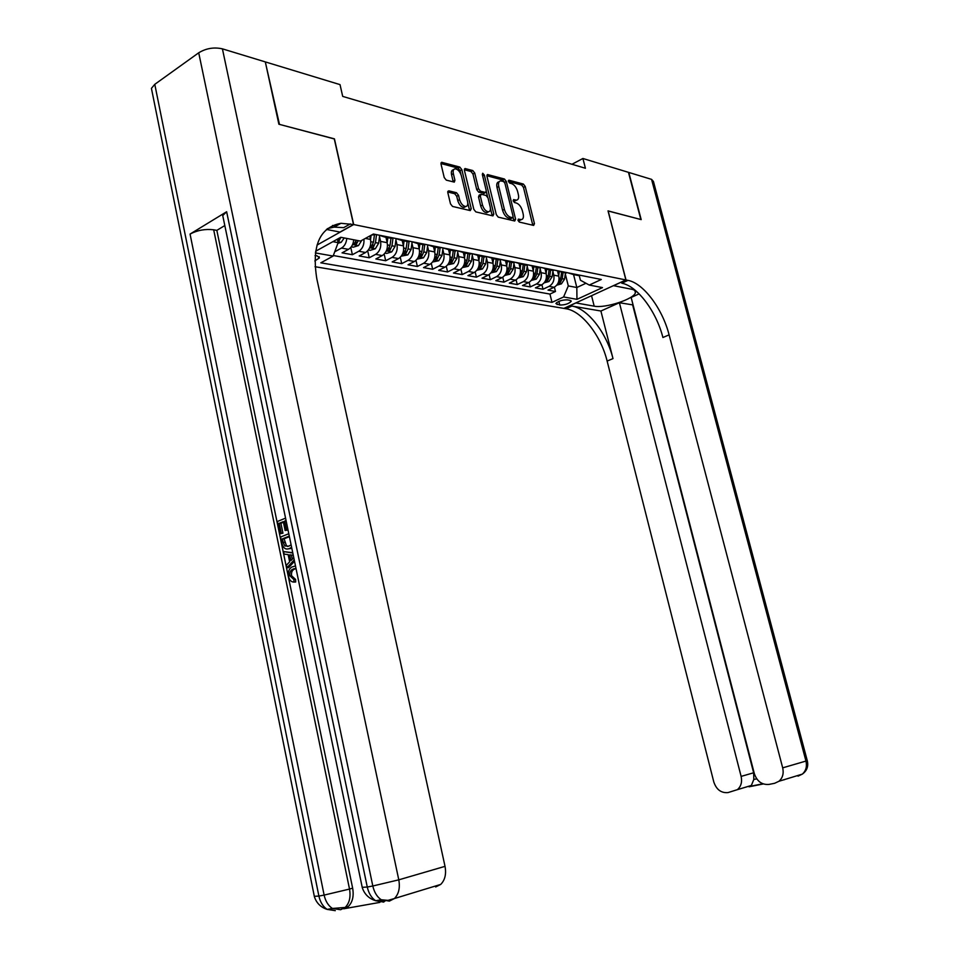 <?xml version="1.0" encoding="UTF-8"?>
<svg xmlns="http://www.w3.org/2000/svg" width="959" height="959" viewBox="0 0 959 959"><rect width="100%" height="100%" fill="white"/><g stroke="black" fill="none" stroke-linecap="round" stroke-linejoin="round"><path stroke-width="1.44" d="M517.98 220.366L519.298 222.068L533.648 225.425L534.463 223.663L525.22 186.478L523.374 184.056L508.977 180.22L508.378 181.419L509.697 183.133L511.579 183.625C514.324 184.727 516.326 187.329 517.584 191.416L518.351 194.533C519.035 197.866 518.435 199.748 516.553 200.167L513.568 199.604L513.161 200.839L514.492 202.553L516.362 203.02C519.107 204.087 521.109 206.665 522.367 210.776L523.146 213.905C523.842 217.321 523.218 219.227 521.276 219.635L518.387 219.108L517.98 220.366M314.816 260.956L319.383 257.923L317.045 255.801L315.043 255.645M448.824 190.841L447.829 192.675L450.49 203.859L452.54 206.437L470.294 210.596L471.241 208.762L461.83 169.647L459.829 167.082L441.643 162.299L441.032 164.121L444.221 177.547L446.283 180.136L454.302 182.114L454.926 180.28L453.355 173.675C452.792 170.846 453.331 169.24 454.986 168.82C457.791 169.108 459.924 171.409 461.363 175.761L467.56 201.546C468.136 204.483 467.548 206.137 465.81 206.521C463.041 206.185 460.955 203.883 459.565 199.616L458.522 195.288L456.496 192.723L448.824 190.841L447.829 191.38M334.295 138.947L279.465 124.382L265.415 62.407M334.439 138.863L353.691 224.55L625.891 279.956L563.868 308.39L315.031 266.71M265.907 62.083L340.025 84.62L342.699 96.391L585.422 168.257L582.916 158.487L628.469 172.344L640.852 219.527L608.03 210.884L625.891 279.956M496.318 214.672L498.26 217.142L514.731 221.002L515.594 219.215L506.304 181.443L504.41 178.997L487.532 174.55L486.968 176.312L496.318 214.672M492.926 215.895L475.82 211.891L473.83 209.362L464.42 170.33L465.019 168.544L472.775 170.546L474.753 173.076L478.541 188.731L480.507 191.249L485.65 192.483L486.249 190.685L482.317 174.478L482.713 173.243L484.319 175.017L493.825 214.085L492.926 215.895M346.774 238.443C346.331 242.939 344.581 246.151 341.512 248.069L348.477 249.352L342.063 252.852L352.385 254.722L350.766 247.47M363.941 239.187C364.324 244.689 362.598 248.705 358.786 251.246L365.571 252.505L359.181 255.957L369.251 257.779L367.681 250.838M379.5 236.681L380.579 241.392C381.406 247.194 379.764 251.522 375.628 254.363L382.245 255.573L375.868 258.978L385.686 260.752L384.175 254.111M395.923 239.99L396.978 244.593C397.817 250.323 396.163 254.591 392.051 257.384L398.5 258.582L392.159 261.927L401.737 263.653L400.275 257.288M411.938 243.214L412.981 247.71C413.808 253.38 412.178 257.587 408.066 260.345L414.372 261.507L408.043 264.804L417.393 266.494L415.978 260.38M427.57 246.355L428.601 250.755C429.428 256.353 427.798 260.512 423.698 263.222L429.848 264.36L423.542 267.609L432.677 269.263L431.298 263.377M442.818 249.424L443.837 253.727C444.664 259.254 443.034 263.365 438.958 266.039L444.964 267.153L438.683 270.342L447.601 271.96L446.271 266.302M457.719 252.409L458.726 256.628C459.541 262.095 457.923 266.146 453.871 268.784L459.733 269.875L453.475 273.027L462.178 274.598L460.883 269.143M472.272 255.334L473.255 259.457C474.07 264.864 472.463 268.868 468.424 271.469L474.142 272.524L467.92 275.641L476.431 277.175L475.161 271.912M486.477 258.175L487.448 262.227C488.275 267.573 486.669 271.529 482.641 274.094L488.239 275.125L482.029 278.194L490.349 279.692L489.126 274.61M500.358 260.968L501.329 264.936C502.144 270.21 500.55 274.13 496.534 276.66L502.001 277.666L495.827 280.687L503.954 282.162L502.768 277.235M513.94 263.689L514.887 267.573C515.702 272.8 514.108 276.66 510.116 279.165L515.462 280.148L509.313 283.133L517.261 284.571L516.098 279.8M527.21 266.338L528.145 270.162C528.96 275.329 527.378 279.141 523.398 281.61L528.625 282.581L522.499 285.518L530.279 286.921L529.14 282.306M540.181 268.94L541.116 272.692C541.919 277.798 540.349 281.574 536.381 284.008L541.499 284.955L535.41 287.856L543.01 289.234L549.087 286.357C553.031 283.948 554.602 280.22 553.799 275.161L552.875 271.481M541.907 284.751L543.01 289.234M365.571 252.505C369.718 249.64 371.373 245.276 370.534 239.438L369.754 235.998M382.245 255.573C386.369 252.756 388.023 248.453 387.184 242.687L385.95 237.269M398.5 258.582C402.612 255.801 404.254 251.558 403.427 245.852L402.193 240.505M414.372 261.507C418.472 258.762 420.102 254.579 419.275 248.932L418.04 243.658M429.848 264.36C433.936 261.663 435.566 257.527 434.739 251.953L433.54 246.835M444.964 267.153C449.04 264.48 450.658 260.404 449.831 254.89L448.68 250.011M459.733 269.875C463.784 267.249 465.391 263.21 464.576 257.767L463.461 253.08M474.142 272.524C478.181 269.935 479.788 265.955 478.973 260.572L477.894 256.053M488.239 275.125C492.255 272.572 493.861 268.64 493.046 263.317L491.979 258.93M502.001 277.666C506.004 275.149 507.599 271.253 506.784 266.003L505.753 261.711M515.462 280.148C519.454 277.666 521.037 273.818 520.234 268.616L519.203 264.42M528.625 282.581C532.593 280.124 534.175 276.324 533.372 271.181L532.341 267.034M541.499 284.955C545.455 282.533 547.026 278.769 546.222 273.687L545.203 269.575M569.994 300.323L567.32 299.855C562.106 299.867 558.294 301.09 555.884 303.535L559.78 305.034C564.995 305.022 568.795 303.799 571.18 301.366L569.994 300.323M316.985 245.084L353.691 224.55M332.881 241.668L338.143 242.651L333.133 256.065L320.821 262.826L552 302.361L563.604 296.966L568.303 285.914L565.307 273.962M333.133 256.065L315.343 252.912M315.583 251.294L340.769 237.281L360.488 241.081L373.375 234.02L601.305 279.477L589.27 285.063L602.492 287.604L576.958 299.34L563.604 296.966M333.336 255.538L549.951 294.077L555.477 291.488L548.033 290.133L554.098 287.28C558.03 284.883 559.6 281.167 558.797 276.132L557.766 272.032M567.716 272.776L573.686 274.61L574.813 274.19M568.303 285.914L576.827 287.52L573.578 274.634L579.775 275.173M536.381 284.008L530.279 286.921M523.398 281.61L517.261 284.571M510.116 279.165L503.954 282.162M496.534 276.66L490.349 279.692M482.641 274.094L476.431 277.175M468.424 271.469L462.178 274.598M453.871 268.784L447.601 271.96M438.958 266.039L432.677 269.263M423.698 263.222L417.393 266.494M408.066 260.345L401.737 263.653M392.051 257.384L385.686 260.752M375.628 254.363L369.251 257.779M358.786 251.246L352.385 254.722M341.512 248.069L335.099 251.594M338.143 242.651L337.364 239.175M579.212 275.413L580.435 280.232L589.27 285.063M582.916 158.487L571.96 164.277M576.958 299.34L576.827 287.52L585.961 283.253M554.386 287.137L555.477 291.488M549.951 294.077L552 302.361M562.226 271.673L561.087 272.104L567.296 272.692M548.248 269.527L554.542 270.15M566.158 273.111L555.105 270.258M535.134 266.902L541.499 267.549M549.363 269.107L548.212 269.539L542.195 267.681M521.72 264.204L528.157 264.888M536.201 266.482L535.05 266.926L528.996 265.056M507.994 261.435L514.504 262.155M522.727 263.797L521.576 264.24L515.498 262.358M493.933 258.618L500.526 259.374M508.953 261.052L507.791 261.495L501.689 259.601M479.548 255.717L486.213 256.521M494.844 258.235L493.681 258.69L487.556 256.784M464.827 252.744L470.389 254.063L471.564 253.596M480.399 255.358L479.224 255.825L473.075 253.895M449.735 249.712L455.381 251.078L456.556 250.599M465.606 252.409L464.432 252.876L458.246 250.946M434.271 246.583L440.001 248.021L441.176 247.542M450.454 249.388L449.268 249.867L443.07 247.913M418.424 243.382L424.226 244.881L425.412 244.389M434.918 246.283L433.732 246.775L427.51 244.809M402.169 240.098L408.066 241.668L409.253 241.165M418.999 243.118L417.812 243.61L411.555 241.632M385.506 236.729L391.476 238.371L392.675 237.868M402.672 239.858L401.485 240.361L395.204 238.371M371.385 235.111L375.676 234.475M385.926 236.513L384.727 237.029L378.433 235.027M348.477 249.352C351.545 247.446 353.296 244.257 353.727 239.774M517.968 220.306L520.893 219.839M516.122 200.395L513.161 200.839M532.796 225.233L523.47 187.401L521.624 184.991L508.39 181.467M504.506 182.294L502.648 179.944L486.884 175.749M513.904 220.81L513.113 217.285M512.49 217.681L513.089 216.434L504.925 183.241L503.607 181.515L500.574 180.891C498.704 181.347 498.105 183.229 498.776 186.537L504.374 209.374C505.657 213.545 507.695 216.159 510.488 217.213L512.49 217.681L511.207 218.46M499.255 181.599L498.812 181.85C496.942 182.294 496.342 184.176 497.014 187.484L498.776 186.537M510.715 218.604L508.702 218.137C505.908 217.094 503.871 214.48 502.588 210.297L497.014 187.484M464.336 169.755L471.001 171.529L472.775 170.546M484.319 193.203L478.721 192.208L476.755 189.69L472.967 174.047L471.001 171.529M486.333 191.572L487.651 196.991M490.433 208.415L492.039 215.02L493.825 214.085M482.497 205.046C483.851 209.206 485.865 211.459 488.527 211.795C490.217 211.436 490.78 209.805 490.193 206.904L488.023 197.95L486.069 195.456L481.238 194.245L480.315 196.044L482.497 205.046L480.699 205.993C482.065 210.153 484.067 212.407 486.728 212.742L487.975 212.083M480.471 194.473L479.14 195.18L478.529 197.003L480.315 196.044M480.699 205.993L478.529 197.003M492.123 215.703L492.039 215.02M465.307 206.784L464 207.48C461.231 207.156 459.145 204.854 457.755 200.599L456.724 196.259L454.686 193.706L447.733 192.004M453.787 169.491L453.199 169.827C451.545 170.234 451.006 171.853 451.557 174.67L453.355 173.675M453.223 181.898L451.557 174.67M461.003 174.574L460.056 170.63L458.042 168.077L440.948 163.533M469.538 210.417L467.752 202.697M556.747 285.183L561.411 283.864L564.551 279.153L565.45 272.967M558.689 275.736L559.193 272.296M561.626 272.2L560.727 278.41L558.33 282.905L560.26 282.593L562.214 278.697L563.101 272.5M639.126 293.862L631.142 297.446L754.337 773.673C757.035 781.405 761.937 784.989 769.022 784.414L774.632 783.287L778.984 781.249C782.688 777.905 783.923 773.434 782.688 767.847L805.956 761.062L651.569 179.369L628.804 172.44L641.187 219.611L608.054 210.968M575.82 302.9L594.196 306.173C605.117 308.546 634.414 299.004 635.397 292.663C635.817 290.985 634.558 289.834 631.633 289.234L613.556 285.686L626.011 279.98L627.989 280.376C643.429 283.133 662.549 308.834 669.106 334.871L782.688 767.847M575.844 302.972L563.988 308.414L566.014 308.75C581.861 311.016 600.981 335.71 607.131 361.075L713.808 782.005C716.409 789.605 721.12 793.141 727.953 792.602L737.375 789.665C741.067 786.416 742.314 781.993 741.115 776.394L753.642 772.786L753.81 779.451L756.747 778.864M600.897 311.016L571.876 306.065C587.687 308.366 606.807 333.169 612.993 358.594L600.897 311.016L619.394 302.72L633.084 304.95M619.394 302.72L741.115 776.394M651.569 179.369L653.439 181.479L807.226 760.499L805.956 761.062C807.178 766.505 805.956 770.856 802.311 774.129L798.032 776.143L799.71 774.92M608.15 210.92L626.011 279.98M632.7 305.13L753.642 772.786M627.989 280.376L621.792 283.217C637.279 285.914 656.388 311.519 662.909 337.496L669.106 334.871M749.039 786.8L751.365 785.457L753.81 779.451M296.019 568.471L294.053 569.31C291.98 570.521 291.164 572.679 291.596 575.772L295.576 579.428L295.672 581.981L293.993 582.077C291.272 582.065 289.474 580.243 288.587 576.599C287.796 572.103 288.887 568.903 291.884 567.009L295.492 565.942M294.233 559.864L286.921 567.728L286.393 565.187L289.654 561.854L288.156 554.614L284.104 554.11L283.588 551.581L292.747 552.696M294.521 561.279L288.599 567.644L286.921 567.728M283.42 522.247L280.903 523.278L282.953 533.192L279.908 533.779L277.379 521.504L285.566 518.136M288.024 529.979L285.135 530.507L283.301 521.648L279.213 523.314L280.903 523.278M223.435 218.892L222.74 215.571L226.636 211.747L190.062 234.068C197.398 230.22 205.262 228.793 213.677 229.788L216.842 230.364L352.648 888.166C354.015 896.114 352.564 902.227 348.309 906.507L343.694 908.796L379.92 902.383M384.859 901.28L380.04 899.974M216.842 230.364L224.814 225.557M291.608 547.229L289.426 548.512L291.104 548.452L288.108 548.908M152.193 92.148L151.426 88.36L154.783 84.332L198.717 52.793C206.113 48.298 214.013 46.979 222.416 48.849L265.307 61.903L278.877 124.226L334.259 138.815L353.511 224.514L340.948 223.291C319.599 227.367 311.555 245.9 316.83 278.889L445.024 866.349C446.438 874.069 445 880.086 440.708 884.426L435.674 886.943M353.511 224.514L339.989 232.078L326.444 229.429M332.593 225.449L335.938 226.12M350.383 223.879L343.646 227.655L334.2 227.103L327.391 228.638M279.213 523.314L281.275 533.228L282.953 533.192M281.275 533.228L279.908 533.779M286.058 520.509L284.655 521.085L286.501 529.955L288.012 529.919M286.501 529.955L285.135 530.507M284.655 521.085L286.178 521.061M289.426 548.512C285.638 549.998 283.109 548.176 281.826 543.046L280.579 537.016L288.803 533.719M289.294 536.105L282.425 538.85L283.145 542.326L284.811 545.983L288.959 546.115L291.104 544.808M289.414 536.68L284.116 538.802L286.489 545.923L287.772 546.474M282.425 538.85L284.116 538.802M283.145 542.326L284.835 542.279M284.811 545.983L286.489 545.923M283.588 551.581L292.807 553.031M293.274 555.261L289.678 554.805L290.877 560.607L293.766 557.647M291.416 555.021L292.267 559.169M296.007 568.411L292.375 569.394C290.301 570.617 289.486 572.763 289.918 575.856L291.596 575.772M289.918 575.856L293.886 579.524L295.576 579.428M293.658 568.771L295.336 568.687M293.886 579.524L293.993 582.077M544.161 282.833L548.968 281.514L552.132 276.743L553.019 270.498M546.127 273.303L546.63 269.755M549.111 269.719L548.224 275.988L545.815 280.531L547.769 280.22L549.735 276.288L550.634 270.018M531.298 280.436L536.261 279.117L539.426 274.298L540.325 267.969L535.05 266.926M533.288 270.822L533.803 267.129M536.333 267.177L535.434 273.519L533.012 278.11L535.014 277.798L536.98 273.818L537.879 267.489M518.148 277.978L523.254 276.672L526.443 271.781L527.366 265.211M520.15 268.292L520.689 264.42M523.254 264.576L522.355 270.989L519.934 275.629L521.96 275.329L523.938 271.301L524.849 264.888M504.698 275.461L509.96 274.166L513.161 269.215L514.132 262.334M506.724 265.703L507.287 261.615M509.888 261.915L508.989 268.412L506.556 273.099L508.618 272.8L510.608 268.724L511.519 262.239M490.948 272.895L496.366 271.601L499.579 266.59L500.586 259.386M492.974 263.054L493.585 258.726M496.223 259.206L495.312 265.763L492.878 270.498L494.964 270.21L496.966 266.087L497.877 259.529M476.863 270.27L482.461 268.976L485.686 263.905L486.692 256.616M478.913 260.345L479.536 255.885M482.233 256.413L481.31 263.066L478.877 267.849L480.998 267.561L483.012 263.389L483.923 256.76M462.466 267.573L468.22 266.29L471.468 261.16L472.475 253.775M464.528 257.575L465.151 253.02M467.908 253.572L466.985 260.297L464.552 265.128L466.709 264.852L468.723 260.632L469.646 253.919M447.709 264.828L453.655 263.545L456.904 258.343L457.923 250.874M449.795 254.734L450.43 250.095M453.247 250.659L452.324 257.456L449.879 262.346L452.085 262.083L454.098 257.803L455.034 251.006M432.605 261.999L438.743 260.728L442.003 255.466L443.022 247.901M434.715 251.833L435.35 247.098M438.239 247.674L437.316 254.555L434.871 259.505L437.1 259.242L439.138 254.914L440.061 247.997M417.129 259.11L423.458 257.851L426.743 252.517L427.738 245.072M419.251 248.861L419.898 244.03M422.871 244.617L421.936 251.582L419.479 256.592L421.756 256.341L423.794 251.941L424.765 244.689M401.282 256.161L407.815 254.89L411.099 249.496L412.07 242.183M403.415 245.816L404.075 240.877M407.119 241.476L406.172 248.537L403.727 253.596L406.041 253.356L408.09 248.908L409.109 241.248M385.027 253.116L386.657 253.428L391.775 251.869L395.072 246.391L396.019 239.211M380.579 241.392L387.184 242.687L387.856 237.652M390.972 238.276L390.025 245.42L387.568 250.539L389.929 250.299L391.979 245.792L393.022 237.928M368.364 250.011L370.162 250.347L375.329 248.765L378.649 243.214L379.572 236.13M370.546 239.51L371.097 235.267M374.418 234.979L373.471 242.219L371.013 247.398L373.411 247.17L375.472 242.603L376.515 234.643M351.282 246.823L353.248 247.194L358.474 245.588L361.735 240.397M356.221 240.253L354.039 244.173L356.484 243.97L358.282 240.649M337.88 243.346L341.176 242.327L344.245 237.952M337.844 241.32L339.102 240.673L340.913 237.317M338.036 238.803L337.484 239.678M365.343 238.419L370.534 239.438M396.978 244.593L403.427 245.852M412.981 247.71L419.275 248.932M428.601 250.755L434.739 251.953M443.837 253.727L449.831 254.89M458.726 256.628L464.576 257.767M473.255 259.457L478.973 260.572M487.448 262.227L493.046 263.317M501.329 264.936L506.784 266.003M514.887 267.573L520.234 268.616M528.145 270.162L533.372 271.181M541.116 272.692L546.222 273.687M553.799 275.161L558.797 276.132M549.087 286.357L554.098 287.28M558.869 301.366L559.78 305.034M556.616 302.624L557.107 304.578M518.675 220.474L520.449 219.563M513.88 201.018L515.642 200.095M508.378 180.544L508.977 180.22M521.624 184.991L523.374 184.056M523.47 187.401L525.22 186.478M532.701 224.562L534.463 223.663M486.956 175.077L487.867 174.574M502.648 179.944L504.41 178.997M504.566 182.378L506.304 181.443M513.82 220.126L515.594 219.215M502.588 210.297L504.374 209.374M508.702 218.137L510.488 217.213M464.408 169.108L465.379 168.568M472.967 174.047L474.753 173.076M476.755 189.69L478.541 188.731M478.721 192.208L480.507 191.249M483.552 193.418L485.338 192.459M482.665 175.917L484.319 175.017M454.686 193.706L456.496 192.723M456.724 196.259L458.522 195.288M457.755 200.599L459.565 199.616M453.139 181.275L454.926 180.28M441.008 162.91L442.039 162.335M458.042 168.077L459.829 167.082M460.056 170.63L461.83 169.647M469.442 209.721L471.241 208.762M557.982 283.277L561.303 283.9M562.214 278.697L564.551 279.153M559.073 278.086L560.727 278.41M559.852 280.951L560.26 282.593M571.876 306.065L566.014 308.75M612.993 358.594L607.131 361.075M784.366 779.727L783.167 779.967M763.292 783.947L749.459 786.716M591.547 295.696L594.196 306.173M154.783 84.332L318.891 896.066L324.13 895.095L190.062 234.068M226.636 211.747L367.273 887.039L372.811 885.996L198.717 52.793M222.416 48.849L398.788 879.835L445.024 866.349M213.677 229.788L349.52 889.065L352.648 888.166M376.396 900.621L383.792 902.095L375.676 900.741L381.226 899.758C377.067 896.905 374.25 892.314 372.811 885.996L398.788 879.835C400.215 887.842 398.764 894.076 394.425 898.535L440.708 884.426M222.74 215.571L362.31 887.782C364.54 894.315 368.987 898.631 375.676 900.741C371.505 897.912 368.712 893.332 367.273 887.039L362.226 887.327M389.342 901.112L394.425 898.535L388.011 900.369L381.226 899.758L389.342 901.112M328.29 909.192L335.302 910.666L327.163 909.396L332.425 908.461C328.266 905.704 325.509 901.244 324.13 895.095L349.52 889.065C350.886 897.037 349.436 903.162 345.168 907.442L348.309 906.507M151.426 88.36L314.408 896.749C316.482 903.09 320.738 907.31 327.163 909.396C323.015 906.651 320.246 902.215 318.891 896.066L314.324 896.329M340.565 909.731L345.168 907.442L332.425 908.461L340.565 909.731M545.407 280.903L548.86 281.55M549.735 276.288L552.132 276.743M546.498 275.665L548.224 275.988M547.349 278.53L547.769 280.22M532.545 278.482L536.141 279.153M536.98 273.818L539.426 274.298M533.648 273.183L535.434 273.519M534.583 276.06L535.014 277.798M519.406 276L523.135 276.707M523.938 271.301L526.443 271.781M520.509 270.642L522.355 270.989M521.516 273.531L521.96 275.329M505.956 273.459L509.84 274.202M510.608 268.724L513.161 269.215M507.071 268.041L508.989 268.412M508.162 270.929L508.618 272.8M492.207 270.87L496.247 271.637M496.966 266.087L499.579 266.59M493.322 265.379L495.312 265.763M494.496 268.28L494.964 270.21M478.133 268.22L482.341 269.011M483.012 263.389L485.686 263.905M479.26 262.67L481.31 263.066M480.519 265.571L480.998 267.561M463.736 265.499L468.1 266.326M468.723 260.632L471.468 261.16M464.863 259.877L466.985 260.297M466.218 262.79L466.709 264.852M448.992 262.718L453.535 263.581M454.098 257.803L456.904 258.343M450.119 257.036L452.324 257.456M451.569 259.937L452.085 262.083M433.888 259.877L438.611 260.764M439.138 254.914L442.003 255.466M435.026 254.111L437.316 254.555M436.585 257.024L437.1 259.242M418.424 256.952L423.339 257.887M423.794 251.941L426.743 252.517M419.562 251.126L421.936 251.582M421.217 254.027L421.756 256.341M402.576 253.967L407.683 254.938M408.09 248.908L411.099 249.496M403.715 248.069L406.172 248.537M405.489 250.958L406.041 253.356M386.321 250.91L391.644 251.905M391.979 245.792L395.072 246.391M387.472 244.929L390.025 245.42M389.354 247.818L389.929 250.299M369.671 247.77L375.197 248.813M375.472 242.603L378.649 243.214M370.821 241.704L373.471 242.219M372.823 244.581L373.411 247.17M352.588 244.545L358.342 245.624M355.873 241.26L356.484 243.97M337.952 241.788L341.044 242.363M338.623 238.479L339.102 240.673M319.107 256.652L319.383 257.923M573.686 274.61L578.637 275.593M548.212 269.539L553.403 270.57M521.576 264.24L527.006 265.319M507.791 261.495L513.341 262.61M493.681 258.69L499.363 259.829M479.224 255.825L485.05 256.976M464.432 252.876L470.389 254.063M449.268 249.867L455.381 251.078M433.732 246.775L440.001 248.021M417.812 243.61L424.226 244.881M401.485 240.361L408.066 241.668M384.727 237.029L391.476 238.371M372.368 234.571L374.466 234.991M571.025 300.754L571.18 301.366M519.502 220.546L521.276 219.635M514.791 201.102L516.553 200.167M510.895 218.616L512.681 217.705M483.875 193.442L485.65 192.483M486.728 212.742L488.527 211.795M464 207.48L465.81 206.521M737.375 789.665L751.365 785.457M778.984 781.249L802.311 774.129C806.963 770.808 808.617 766.301 807.262 760.631M750.453 786.26L762.849 783.779M634.87 290.637L635.397 292.663M334.2 227.103L340.948 223.291M294.053 569.31L292.375 569.394"/></g></svg>

